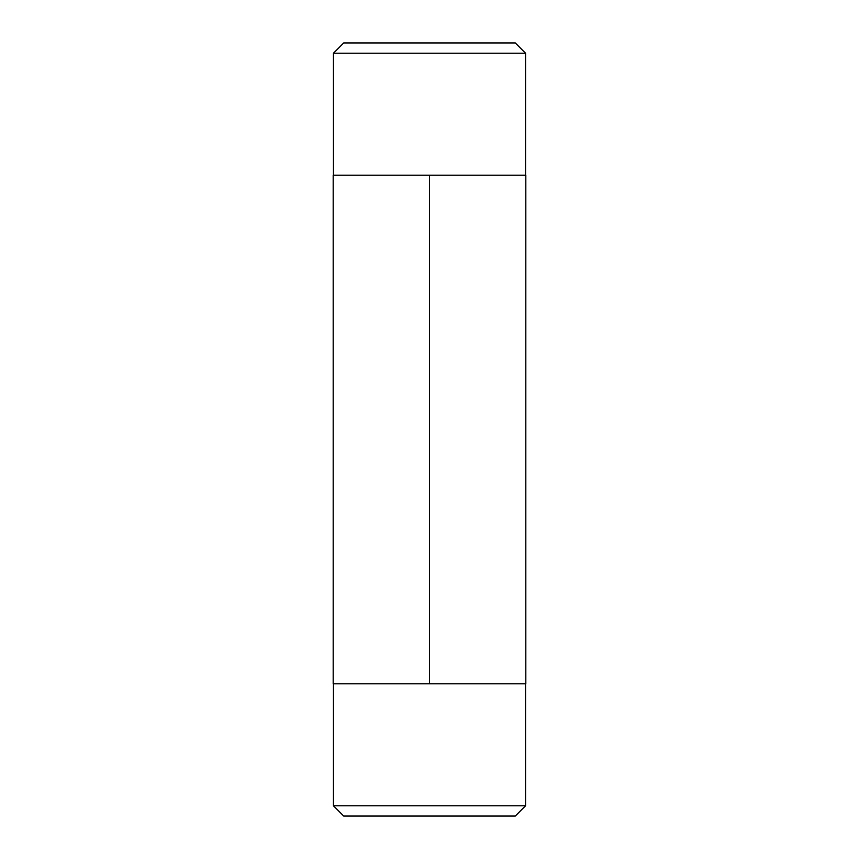 <?xml version="1.0" encoding="UTF-8"?>
<svg xmlns="http://www.w3.org/2000/svg" width="859" height="859" viewBox="0 0 859 859"><rect width="100%" height="100%" fill="white"/><g stroke="black" fill="none" stroke-linecap="round" stroke-linejoin="round"><path stroke-width="0.64" stroke-dasharray="4.29 3.22" d="M429.5 175.225L525.815 175.225L525.815 683.775L429.5 683.775L429.5 175.225L333.185 175.225L333.185 683.775L429.5 683.775M333.442 175.225L525.558 175.225L333.442 175.225M515.282 42.95L343.718 42.95M333.442 53.226L525.558 53.226M525.558 683.775L333.442 683.775L525.558 683.775M343.718 816.05L515.282 816.05M525.558 805.774L333.442 805.774"/><path stroke-width="1.29" d="M429.5 175.225L525.815 175.225L525.815 683.775L333.185 683.775L333.185 175.225L429.5 175.225L429.5 683.775M333.442 53.226L343.718 42.95L515.282 42.95L525.558 53.226L333.442 53.226L333.442 175.225M525.558 53.226L525.558 175.225M525.558 805.774L515.282 816.05L343.718 816.05L333.442 805.774L525.558 805.774L525.558 683.775M333.442 805.774L333.442 683.775"/></g></svg>

